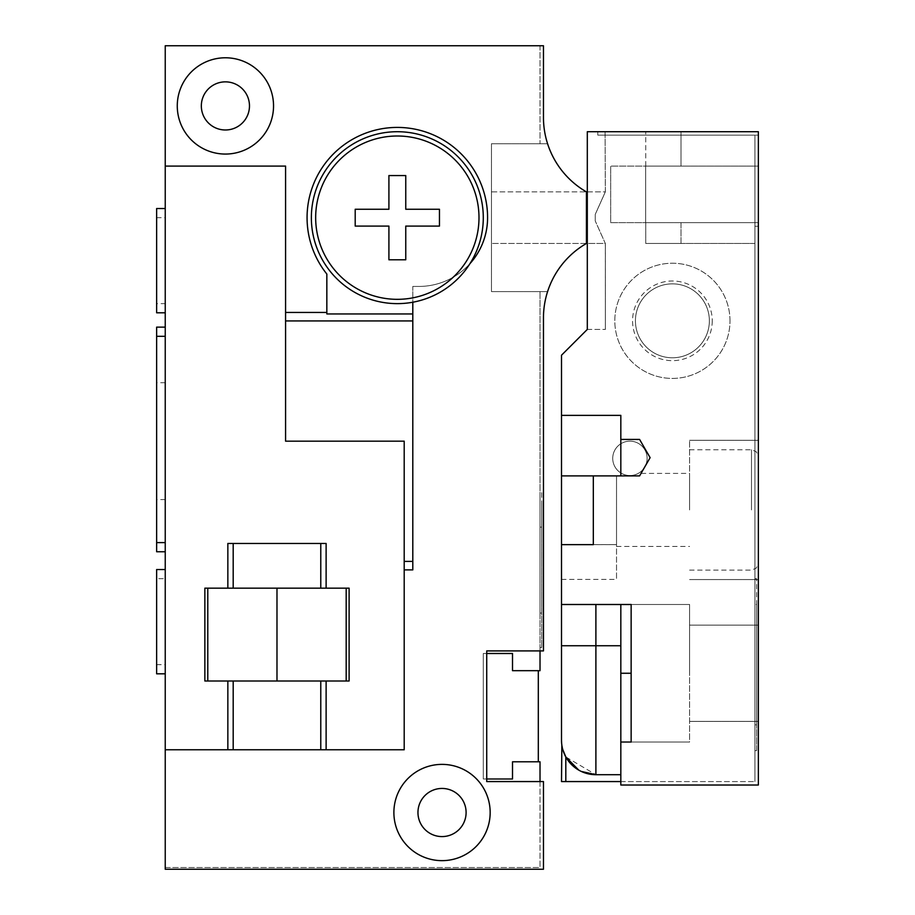<?xml version="1.0" encoding="UTF-8"?>
<svg xmlns="http://www.w3.org/2000/svg" width="915" height="915" viewBox="0 0 915 915"><rect width="100%" height="100%" fill="white"/><g stroke="black" fill="none" stroke-linecap="round" stroke-linejoin="round"><path stroke-width="0.69" stroke-dasharray="4.58 3.43" d="M326.838 312.45L326.838 274.043A90.253 90.253 0 0 1 367.453 132.503A90.253 90.253 0 0 1 487.581 217.667A68.774 68.774 0 0 1 418.818 286.441L412.802 286.441L412.802 313.948L326.838 313.948L326.838 274.043L326.838 312.45L285.583 312.45L285.583 166.095L165.238 166.095L165.238 45.75L543.464 45.75L540.022 45.75L540.022 143.747L491.458 143.747L491.458 291.599L547.582 291.599A85.964 85.964 0 0 0 543.464 317.905L543.464 650.908L486.723 650.908L486.723 653.493L512.514 653.493L512.514 670.684L540.022 670.684L540.022 650.908L486.723 650.908L486.723 781.57L543.464 781.57L543.464 869.25L165.238 869.25L165.238 749.762L404.201 749.762L326.117 749.762L326.117 681L349.107 681L346.179 681L349.107 681L349.107 588.162L326.117 588.162L326.117 543.464L227.846 543.464L326.117 543.464L227.846 543.464L227.846 588.162L204.857 588.162L349.107 588.162L204.857 588.162L204.857 681L346.179 681L207.785 681L207.785 588.162M540.022 781.57L486.723 781.57L486.723 778.997L486.723 781.57L540.022 781.57L540.022 867.534L165.238 867.534L165.238 869.25L165.238 867.534L540.022 867.534L540.022 781.57L543.464 781.57L543.464 869.25L165.238 869.25L543.464 869.25L543.464 781.57L540.022 781.57L540.022 761.795L512.514 761.795L512.514 778.997L486.723 778.997L486.723 653.493L483.292 653.493L483.292 778.997L486.723 778.997L486.723 653.493L483.292 653.493L483.292 778.997L512.514 778.997L512.514 761.795L538.306 761.795L538.306 670.684L538.306 761.795L512.514 761.795L538.306 761.795L512.514 761.795L512.514 778.997L512.514 761.795L512.514 778.997L486.723 778.997M543.464 317.905L543.464 650.908L540.022 650.908L540.022 291.599L547.582 291.599A85.964 85.964 0 0 1 586.435 243.459L586.435 191.887A85.964 85.964 0 0 1 547.582 143.747L491.458 143.747L491.458 291.599L547.582 291.599A85.964 85.964 0 0 1 586.435 243.459L586.435 191.887L586.435 243.459A85.964 85.964 0 0 0 543.464 317.905L543.464 650.908L486.723 650.908L486.723 653.493M469.967 263.634A68.774 68.774 0 0 1 418.818 286.441L412.802 286.441L418.818 286.441A68.774 68.774 0 0 0 487.581 217.667A68.774 68.774 0 0 1 469.967 263.634A85.964 85.964 0 0 0 397.327 131.714A85.964 85.964 0 0 0 311.363 217.667A85.964 85.964 0 0 0 469.967 263.634A85.964 85.964 0 0 0 397.327 131.714A85.964 85.964 0 0 0 311.363 217.667A85.964 85.964 0 0 0 469.967 263.634A68.774 68.774 0 0 1 418.818 286.441L412.802 286.441L412.802 569.885L412.802 302.225M412.802 313.948L412.802 569.885L404.201 569.885L404.201 749.762L404.201 441.167L404.201 749.762L165.238 749.762L165.238 166.095L285.583 166.095L285.583 441.167L404.201 441.167L404.201 569.885M547.582 143.747L540.022 143.747L547.582 143.747A85.964 85.964 0 0 0 586.435 191.887A85.964 85.964 0 0 1 543.464 117.44A85.964 85.964 0 0 0 547.582 143.747L540.022 143.747L540.022 45.75L543.464 45.75L543.464 117.44M490.166 812.52A48.14 48.14 0 0 0 442.025 764.38A48.14 48.14 0 0 0 393.885 812.52A48.14 48.14 0 0 0 442.025 860.649A48.14 48.14 0 0 0 490.166 812.52A48.14 48.14 0 0 0 442.025 764.38A48.14 48.14 0 0 0 393.885 812.52A48.14 48.14 0 0 0 442.025 860.649A48.14 48.14 0 0 0 490.166 812.52A48.14 48.14 0 0 1 442.025 860.649A48.14 48.14 0 0 1 393.885 812.52A48.14 48.14 0 0 1 442.025 764.38A48.14 48.14 0 0 1 490.166 812.52M273.539 105.923A48.14 48.14 0 0 0 225.41 57.782A48.14 48.14 0 0 0 177.27 105.923A48.14 48.14 0 0 0 225.41 154.063A48.14 48.14 0 0 0 273.539 105.923A48.14 48.14 0 0 0 225.41 57.782A48.14 48.14 0 0 0 177.27 105.923A48.14 48.14 0 0 0 225.41 154.063A48.14 48.14 0 0 0 273.539 105.923A48.14 48.14 0 0 1 225.41 154.063A48.14 48.14 0 0 1 177.27 105.923A48.14 48.14 0 0 1 225.41 57.782A48.14 48.14 0 0 1 273.539 105.923M249.475 105.923A24.064 24.064 0 0 1 225.41 129.987A24.064 24.064 0 0 1 201.334 105.923A24.064 24.064 0 0 1 225.41 81.858A24.064 24.064 0 0 1 249.475 105.923M466.101 812.52A24.064 24.064 0 0 1 442.025 836.585A24.064 24.064 0 0 1 417.961 812.52A24.064 24.064 0 0 1 442.025 788.444A24.064 24.064 0 0 1 466.101 812.52M165.238 441.167L165.238 382.71L165.238 441.167M165.238 578.703L165.238 673.817L165.238 578.703L156.637 578.703L156.637 569.542M165.238 303.631L165.238 208.517L165.238 312.793L165.238 303.631L156.637 303.631L156.637 208.517M165.238 542.606L165.238 327.135L165.238 542.606M156.637 551.756L156.637 327.135M156.637 441.167L156.637 382.71L156.637 441.167M412.802 441.167L412.802 382.71L412.802 441.167M285.583 312.45L285.583 166.095L165.238 166.095M326.838 274.043A90.253 90.253 0 0 1 367.453 132.503A90.253 90.253 0 0 1 487.581 217.667A90.253 90.253 0 0 0 367.453 132.503A90.253 90.253 0 0 0 326.838 274.043M538.306 670.684L512.514 670.684L512.514 653.493L512.514 670.684L538.306 670.684L512.514 670.684L512.514 653.493L483.292 653.493L483.292 778.997L483.292 653.493L483.292 778.997L483.292 653.493L512.514 653.493L483.292 653.493L512.514 653.493L512.514 670.684L538.306 670.684L538.306 761.795M547.582 291.599L540.022 291.599L540.022 650.908M540.022 613.084L540.022 492.739L540.022 647.477L540.022 613.084L541.737 613.084L541.737 527.131L541.737 647.477L541.737 613.084L540.022 613.084M540.022 647.477L541.737 647.477L540.022 647.477M541.737 492.739L541.737 527.131L541.737 492.739L540.022 492.739L541.737 492.739M397.327 299.331A81.664 81.664 0 0 1 315.664 217.667A81.664 81.664 0 0 1 397.327 136.003A81.664 81.664 0 0 1 478.991 217.667A81.664 81.664 0 0 1 397.327 299.331A81.664 81.664 0 0 0 478.991 217.667A81.664 81.664 0 0 0 397.327 136.003A81.664 81.664 0 0 0 315.664 217.667A81.664 81.664 0 0 0 397.327 299.331A81.664 81.664 0 0 0 478.991 217.667A81.664 81.664 0 0 0 397.327 136.003A81.664 81.664 0 0 0 315.664 217.667A81.664 81.664 0 0 0 397.327 299.331M397.327 303.631A85.964 85.964 0 0 0 483.292 217.667A85.964 85.964 0 0 0 397.327 131.714A85.964 85.964 0 0 0 311.363 217.667A85.964 85.964 0 0 0 397.327 303.631M326.117 749.762L165.238 749.762M227.846 749.762L227.846 681L207.785 681M326.117 681L227.846 681M326.117 588.162L227.846 588.162M346.179 681L346.179 588.162M276.982 681L276.982 588.162M156.637 312.793L156.637 303.631M156.637 673.817L156.637 578.703M156.637 217.667L165.238 217.667M156.637 664.667L165.238 664.667M561.513 579.412L616.527 579.412L616.527 544.642L561.513 544.677L561.513 579.412L561.513 544.642L593.32 544.642L593.32 475.892L616.527 475.892L616.527 509.941L616.527 475.892L639.596 475.892L641.038 473.398L689.59 473.398L689.59 509.941L689.59 473.398M593.32 544.642L616.527 544.642L616.527 475.892L639.596 475.892L620.827 475.892L620.827 415.376L561.513 415.376M689.59 509.941L689.59 440.309L689.59 509.941M616.527 509.941L616.527 546.472L616.527 509.941M758.363 509.941L758.363 440.309L758.363 509.941M631.144 742.031L689.59 742.031L620.827 742.031L620.827 604.495L620.827 645.75L620.827 604.495L561.513 604.495L689.59 604.495L631.144 604.495L689.59 604.495L689.59 673.257L689.59 604.495L631.144 604.495L631.144 742.031L631.144 673.257L631.144 742.031L689.59 742.031L689.59 604.495L689.59 742.031L620.827 742.031L620.827 785.013L758.363 785.013L620.827 785.013L620.827 781.57L620.827 785.013L758.363 785.013L758.363 131.714L758.363 785.013L758.363 131.714L758.363 166.095L610.682 166.095L758.363 166.095L610.682 166.095L758.363 166.095L645.75 166.095L758.363 166.095L758.363 226.268L754.921 226.268L754.921 243.459L645.75 243.459L754.921 243.459L754.921 135.145L597.792 135.145L605.101 135.145L605.101 131.714L605.353 191.887L595.253 214.385L595.253 220.961L595.253 214.385L605.318 191.887L491.458 191.887L491.458 220.961L491.458 191.887L586.435 191.887M758.363 673.257L758.363 721.397L758.363 673.257M587.304 191.887L605.318 191.887L605.101 131.714L605.101 135.145L758.363 135.145L597.792 135.145L597.792 131.714L758.363 131.714L758.363 226.268L754.921 226.268L754.921 243.459L754.921 226.268L758.363 226.268L758.363 131.714L758.363 226.268L758.363 131.714L758.363 226.268L754.921 226.268L758.363 226.268L754.921 226.268L754.921 135.145L754.921 781.57L754.921 135.145L597.792 135.145L597.792 131.714L587.304 131.714L758.363 131.714L587.304 131.714L587.304 329.423L561.513 355.203L561.513 645.75L595.894 645.75L595.894 774.696L565.813 756.957L564.12 753.445M631.144 673.257L620.827 673.257M561.513 740.315A34.381 34.381 0 0 0 595.894 774.696L620.827 774.696L595.894 774.696L620.827 774.696L620.827 645.75L620.827 781.57L561.513 781.57M563.068 750.552L561.627 743.174M561.844 745.085L562.759 749.476M578.806 770.144L581.254 771.425M620.827 781.57L754.921 781.57L620.827 781.57L620.827 774.696M631.144 604.495L561.513 604.495M593.32 475.892L616.527 475.892L616.527 579.412M561.513 475.892L620.827 475.892M650.119 457.66L639.596 439.429L620.827 439.429M587.304 329.423L605.353 329.423L587.304 329.423L587.304 131.714L587.304 329.423M586.435 243.459L491.458 243.459L605.318 243.459L595.253 220.961L605.318 243.459L605.353 329.423L605.353 243.459L587.304 243.459M491.458 243.459L491.458 220.961L491.458 243.459M758.363 131.714L645.75 131.714L681 131.714L645.75 131.714L681 131.714L681 166.095L645.75 166.095L681 166.095L681 131.714L681 166.095L681 131.714L758.363 131.714L605.101 131.714L758.363 131.714M681 243.459L645.75 243.459L681 243.459L681 222.654L758.363 222.654L645.67 222.654L758.363 222.654L681 222.654L681 243.459M610.682 222.654L758.363 222.654L610.682 222.654L610.682 166.095L610.682 222.654M645.67 166.095L645.67 222.654L645.67 166.095M629.92 441.167A17.191 17.191 0 0 1 647.111 458.358A17.191 17.191 0 0 1 629.92 475.548A17.191 17.191 0 0 1 612.73 458.358A17.191 17.191 0 0 1 629.92 441.167A17.191 17.191 0 0 1 647.111 458.358A17.191 17.191 0 0 1 629.92 475.548A17.191 17.191 0 0 1 612.73 458.358A17.191 17.191 0 0 1 629.92 441.167M754.921 750.62L756.636 750.62L756.636 724.84L756.636 750.62L754.921 750.62L754.921 578.703L754.921 750.62M756.636 604.495L756.636 724.84L756.636 578.703L756.636 604.495L754.921 604.495L756.636 604.495M754.921 578.703L756.636 578.703L754.921 578.703M709.365 320.822A36.966 36.966 0 0 0 672.399 283.856A36.966 36.966 0 0 0 635.433 320.822A36.966 36.966 0 0 0 672.399 357.788A36.966 36.966 0 0 0 709.365 320.822A36.966 36.966 0 0 1 672.399 357.788A36.966 36.966 0 0 1 635.433 320.822A36.966 36.966 0 0 1 672.399 283.856A36.966 36.966 0 0 1 709.365 320.822A36.966 36.966 0 0 0 672.399 283.856A36.966 36.966 0 0 0 635.433 320.822A36.966 36.966 0 0 0 672.399 357.788A36.966 36.966 0 0 0 709.365 320.822M729.998 320.822A57.588 57.588 0 0 0 672.399 263.234A57.588 57.588 0 0 0 614.811 320.822A57.588 57.588 0 0 0 672.399 378.421A57.588 57.588 0 0 0 729.998 320.822A57.588 57.588 0 0 1 672.399 378.421A57.588 57.588 0 0 1 614.811 320.822A57.588 57.588 0 0 1 672.399 263.234A57.588 57.588 0 0 1 729.998 320.822M541.737 535.652L541.737 501.34L541.737 535.652M541.737 533.159L541.737 501.054L541.737 533.159M541.737 540.799L541.737 501.146L541.737 540.799M541.737 527.578L541.737 505.606L541.737 527.578M397.327 259.791L405.757 259.791L405.757 226.097L439.452 226.097L439.452 209.249L405.757 209.249L405.757 175.554L388.909 175.554L388.909 209.249L355.203 209.249L355.203 226.097L388.909 226.097L388.909 259.791L397.327 259.791M538.306 740.315L538.306 690.448L538.306 740.315M756.636 723.788L756.636 693.89L756.636 723.788M756.636 721.615L756.636 693.639L756.636 721.615M756.636 728.271L756.636 693.845L756.636 728.271M756.636 707.066L756.636 693.73L756.636 707.066M756.636 716.754L756.636 697.607L756.636 716.754M756.636 716.674L756.636 693.73L756.636 716.674M540.022 527.131L541.737 527.131L540.022 527.131M412.802 320.936L285.583 320.936M412.802 561.398L404.201 561.398M320.776 749.762L320.776 681M320.776 588.162L320.776 543.464M233.188 749.762L233.188 681M233.188 588.162L233.188 543.464M595.894 604.495L595.894 645.75L620.827 645.75M565.813 781.57L565.813 756.957M587.304 220.961L586.435 220.961M587.304 214.385L586.435 214.385M751.49 509.941L751.49 449.768L751.49 509.941M754.921 724.84L756.636 724.84L754.921 724.84M712.247 320.822A39.837 39.837 0 0 1 672.399 360.67A39.837 39.837 0 0 1 632.562 320.822A39.837 39.837 0 0 1 672.399 280.985A39.837 39.837 0 0 1 712.247 320.822M165.238 382.71L156.637 382.71M165.238 499.624L156.637 499.624M616.527 546.472L689.59 546.472M689.59 440.309L758.363 440.309L689.59 440.309M689.59 579.561L758.363 579.561L689.59 579.561M758.363 721.397L689.59 721.397L758.363 721.397M758.363 625.128L689.59 625.128L758.363 625.128M645.75 166.095L645.75 131.714L645.75 166.095M645.75 243.459L645.75 222.654L645.75 243.459M689.59 570.114L751.49 570.114L756.305 568.135L758.363 563.228M689.59 449.768L751.49 449.768L756.305 451.736L758.363 456.642"/><path stroke-width="1.37" d="M543.464 117.44L543.464 45.75L165.238 45.75L165.238 869.25L543.464 869.25L543.464 781.57L486.723 781.57L486.723 650.908L543.464 650.908L543.464 317.905A85.964 85.964 0 0 1 586.435 243.459L586.435 191.887A85.964 85.964 0 0 1 543.464 117.44A85.964 85.964 0 0 0 547.582 143.747M165.238 327.135L156.637 327.135L156.637 542.606L165.238 542.606M156.637 542.606L156.637 551.756L165.238 551.756M156.637 336.297L165.238 336.297M412.802 302.225L412.802 569.885L404.201 569.885M397.327 303.631A85.964 85.964 0 0 0 483.292 217.667A85.964 85.964 0 0 0 397.327 131.714A85.964 85.964 0 0 0 311.363 217.667A85.964 85.964 0 0 0 397.327 303.631M412.802 313.948L326.838 313.948L326.838 274.043A90.253 90.253 0 0 1 367.453 132.503A90.253 90.253 0 0 1 487.581 217.667A68.774 68.774 0 0 1 469.967 263.634M285.583 312.45L326.838 312.45M273.539 105.923A48.14 48.14 0 0 0 225.41 57.782A48.14 48.14 0 0 0 177.27 105.923A48.14 48.14 0 0 0 225.41 154.063A48.14 48.14 0 0 0 273.539 105.923M249.475 105.923A24.064 24.064 0 0 1 225.41 129.987A24.064 24.064 0 0 1 201.334 105.923A24.064 24.064 0 0 1 225.41 81.858A24.064 24.064 0 0 1 249.475 105.923M490.166 812.52A48.14 48.14 0 0 0 442.025 764.38A48.14 48.14 0 0 0 393.885 812.52A48.14 48.14 0 0 0 442.025 860.649A48.14 48.14 0 0 0 490.166 812.52M466.101 812.52A24.064 24.064 0 0 1 442.025 836.585A24.064 24.064 0 0 1 417.961 812.52A24.064 24.064 0 0 1 442.025 788.444A24.064 24.064 0 0 1 466.101 812.52M547.582 291.599A85.964 85.964 0 0 0 543.464 317.905M486.723 653.493L512.514 653.493L512.514 670.684L540.022 670.684L540.022 650.908M540.022 781.57L540.022 761.795L512.514 761.795L512.514 778.997L486.723 778.997M538.306 670.684L538.306 761.795M165.238 749.762L227.846 749.762L227.846 681L204.857 681L204.857 588.162L227.846 588.162L227.846 543.464L326.117 543.464L326.117 588.162L349.107 588.162L349.107 681L227.846 681M165.238 166.095L285.583 166.095L285.583 441.167L404.201 441.167L404.201 749.762L227.846 749.762M326.117 749.762L326.117 681M326.117 588.162L227.846 588.162M207.785 588.162L207.785 681M346.179 588.162L346.179 681M276.982 588.162L276.982 681M397.327 299.331A81.664 81.664 0 0 1 315.664 217.667A81.664 81.664 0 0 1 397.327 136.003A81.664 81.664 0 0 1 478.991 217.667A81.664 81.664 0 0 1 397.327 299.331M165.238 673.817L156.637 673.817L156.637 569.542L165.238 569.542M165.238 208.517L156.637 208.517L156.637 312.793L165.238 312.793M641.038 473.398L650.119 457.66L639.596 439.429L620.827 439.429L620.827 415.376L561.513 415.376L561.513 604.495L631.144 604.495L631.144 742.031L620.827 742.031L631.144 742.031M561.513 544.642L593.32 544.642L593.32 475.892L639.596 475.892L650.119 457.66M561.513 415.376L561.513 355.203L587.304 329.423L587.304 131.714L758.363 131.714L758.363 785.013L620.827 785.013L620.827 673.257L631.144 673.257M620.827 673.257L620.827 604.495L631.144 604.495M561.627 743.174L561.513 740.315A34.381 34.381 0 0 0 595.894 774.696L595.894 645.75L561.513 645.75L561.513 740.315L561.513 604.495M564.12 753.445L563.068 750.552M562.771 749.511L565.813 756.957L578.806 770.144M581.254 771.425L595.894 774.696L620.827 774.696M561.844 745.085L561.513 781.57L620.827 781.57M561.513 475.892L593.32 475.892M620.827 475.892L620.827 439.429M587.304 243.459L586.435 243.459M587.304 191.887L586.435 191.887M405.757 259.791L388.909 259.791L388.909 226.097L355.203 226.097L355.203 209.249L388.909 209.249L388.909 175.554L405.757 175.554L405.757 209.249L439.452 209.249L439.452 226.097L405.757 226.097L405.757 259.791M412.802 320.936L285.583 320.936M412.802 561.398L404.201 561.398M320.776 749.762L320.776 681M320.776 588.162L320.776 543.464M233.188 749.762L233.188 681M233.188 588.162L233.188 543.464M620.827 645.75L595.894 645.75L595.894 604.495M565.813 781.57L565.813 756.957M586.435 220.961L587.304 220.961M586.435 214.385L587.304 214.385"/></g></svg>
